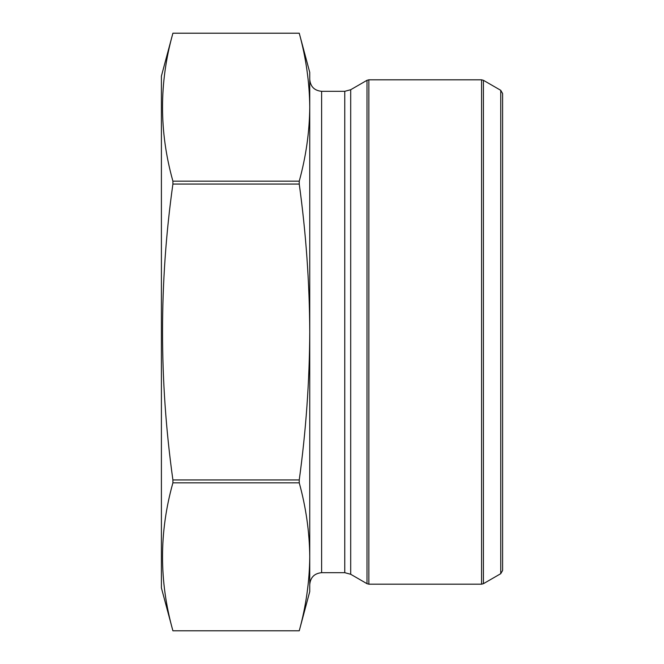 <?xml version="1.0" encoding="UTF-8"?>
<svg xmlns="http://www.w3.org/2000/svg" width="664" height="664" viewBox="0 0 664 664"><rect width="100%" height="100%" fill="white"/><g stroke="black" fill="none" stroke-linecap="round" stroke-linejoin="round"><path stroke-width="1" d="M299.248 181.156L299.248 184.052C306.013 233.272 309.515 282.59 309.748 332C309.507 381.352 306.004 430.67 299.248 479.947L172.906 479.947C159.078 381.012 159.078 282.374 172.906 184.052L172.906 181.156C159.07 131.837 159.07 82.519 172.906 33.208L299.248 33.208C306.021 57.859 309.515 82.519 309.748 107.178C309.515 131.837 306.021 156.496 299.248 181.156L172.906 181.156M299.248 184.052L172.906 184.052M299.248 479.947L299.248 482.844L172.906 482.844L172.906 479.947M299.248 482.844C306.021 507.504 309.515 532.163 309.748 556.822C309.515 581.481 306.021 606.141 299.248 630.792L172.906 630.792C159.07 581.481 159.07 532.163 172.906 482.844M309.748 107.178L309.748 72.401L299.248 33.2L172.906 33.2L161.402 76.111L161.402 587.889L172.906 630.8L299.248 630.8L309.748 591.599L309.748 79.448C310.453 86.652 314.412 90.611 321.617 91.317L344.765 91.317L350.7 89.723L367.001 80.311L367.001 583.689L350.7 574.277L350.7 89.723M500.739 90.312L502.598 93.516L502.598 570.484L500.739 573.688L500.739 90.312L483.425 80.311L483.425 583.689L481.574 584.187L481.574 79.813L368.852 79.813L368.852 584.187L481.574 584.187M321.617 91.317L321.617 572.683C314.412 573.389 310.453 577.348 309.748 584.552L309.748 556.822M502.598 332L502.598 126.343M321.617 572.683L344.765 572.683L344.765 91.317M500.739 573.688L483.425 583.689M344.765 572.683L350.7 574.277M368.852 79.813L367.001 80.311M368.852 584.187L367.001 583.689M483.425 80.311L481.574 79.813"/></g></svg>

